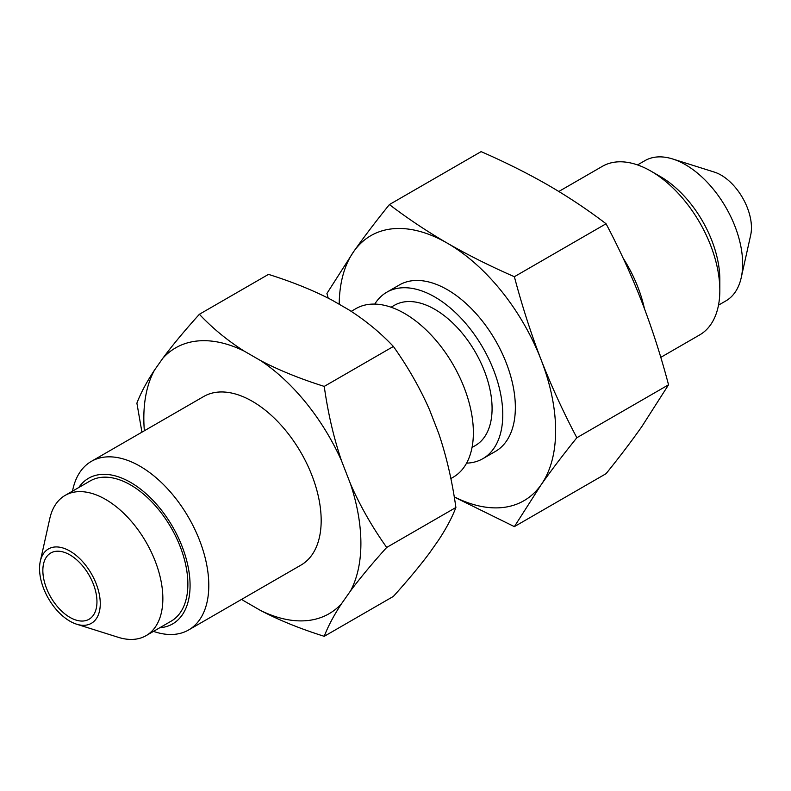 <?xml version="1.0" encoding="UTF-8"?>
<svg xmlns="http://www.w3.org/2000/svg" width="791" height="791" viewBox="0 0 791 791"><rect width="100%" height="100%" fill="white"/><g stroke="black" fill="none" stroke-linecap="round" stroke-linejoin="round"><path stroke-width="1.19" d="M454.242 496.837A153.039 88.355 60 0 0 541.123 484.774C551.456 470.121 563.36 454.449 576.847 437.739C563.36 412.22 551.456 386.245 541.123 359.816C530.939 333.367 522.02 305.672 514.368 276.712C490.252 266.171 467.926 255.009 447.409 243.223C426.982 231.368 407.652 218.484 389.409 204.562L481.106 151.625C505.222 162.155 527.538 173.318 548.074 185.104C568.482 196.949 587.812 209.842 606.064 223.764C619.58 249.343 631.485 275.317 641.788 301.697C652.002 328.196 660.92 355.901 668.543 384.802L641.788 426.656C631.495 441.249 619.59 456.931 606.064 473.68L514.368 526.628L541.123 484.774A153.039 88.355 -120 0 0 541.123 359.816A153.039 88.355 -120 0 0 447.409 243.223A153.039 88.355 -120 0 0 353.686 251.597A153.039 88.355 -120 0 0 339.201 304.258M386.779 292.225A96.097 55.479 -120 0 1 460.827 317.972A96.097 55.479 -120 0 1 502.769 414.682A96.097 55.479 60 0 1 482.866 458.671L495.453 451.404A96.097 55.479 -120 0 0 515.356 407.414A96.097 55.479 -120 0 0 473.413 310.705A96.097 55.479 -120 0 0 399.356 284.958L386.779 292.225A96.097 55.479 -120 0 0 374.756 304.09M482.866 458.671A96.097 55.479 60 0 1 466.581 463.15M391.061 307.215L394.343 305.326A80.969 46.748 -120 0 1 456.733 327.019A80.969 46.748 -120 0 1 492.081 408.502A80.969 46.748 60 0 1 475.312 445.57L472.029 447.459M450.86 478.565L453.213 477.2A97.323 56.191 60 0 0 473.374 432.657A97.323 56.191 -120 0 0 430.887 334.712A97.323 56.191 -120 0 0 355.891 308.638L351.214 311.347M188.644 629.952L301.025 565.071A97.323 56.191 -120 0 0 321.176 520.518A97.323 56.191 -120 0 0 278.699 422.582A97.323 56.191 -120 0 0 203.702 396.509L91.321 461.39A97.323 56.191 -120 0 1 166.318 487.464A97.323 56.191 -120 0 1 208.794 585.399A97.323 56.191 60 0 1 188.644 629.952A97.323 56.191 60 0 1 153.474 631.376M350.532 590.907L341.534 603.711C333.753 615.536 327.988 626.403 324.241 636.32L393.394 596.394C407.968 580.228 420.041 565.713 429.612 552.86L438.61 540.055C446.371 528.269 452.136 517.413 455.893 507.496L386.7 547.441C372.126 563.597 360.073 578.092 350.532 590.907A153.484 88.612 -120 0 0 350.532 484.023L341.534 460.827A153.484 88.612 60 0 0 260.625 360.597L244.112 351.066A153.484 88.612 60 0 0 162.778 358.333L154.522 370.079A153.484 88.612 -120 0 0 144.358 430.769M455.893 507.496C452.136 480.75 446.371 455.982 438.61 433.161L429.612 409.975C420.041 388.134 407.968 366.975 393.394 346.468L324.241 386.394C327.998 413.149 333.753 437.957 341.534 460.827M393.394 346.468C380.323 332.615 365.422 320.365 348.702 309.746L332.19 300.214C313.8 290.564 292.571 281.952 268.485 274.378L199.372 314.284C212.482 328.186 227.393 340.446 244.112 351.066M91.321 461.39A97.323 56.191 -120 0 0 72.505 491.142M341.534 603.711A153.484 88.612 60 0 1 260.625 610.514L244.112 600.982A153.484 88.612 60 0 1 241.68 599.331M244.112 600.982L241.601 599.38M324.241 636.32C300.224 628.766 279.015 620.164 260.625 610.514M141.935 432.173L136.892 403.173C140.699 393.107 146.582 382.083 154.522 370.079M162.778 358.333C172.389 345.36 184.59 330.678 199.372 314.284M260.625 360.597C279.025 370.247 300.234 378.849 324.241 386.394M350.532 484.023C360.073 505.805 372.136 526.944 386.7 547.441M190.077 585.399A84.083 48.548 -120 0 0 145.692 493.366A84.083 48.548 -120 0 0 78.803 487.503A84.083 48.548 -120 0 1 88.582 478.258A84.083 48.548 -120 0 1 153.375 500.782A84.083 48.548 -120 0 1 190.077 585.399A84.083 48.548 60 0 1 159.772 627.747A84.083 48.548 -120 0 0 172.665 623.891A84.083 48.548 -120 0 0 190.077 585.399M65.119 495.403L90.134 480.958A80.969 46.748 -120 0 1 152.534 502.651A80.969 46.748 -120 0 1 187.872 584.134A80.969 46.748 60 0 1 171.103 621.202L146.088 635.648A80.969 46.748 60 0 1 118.284 637.319L76.638 624.198A42.932 24.788 60 0 1 39.55 568.6A42.932 24.788 -120 0 1 40.301 561.274L49.774 518.639A80.969 46.748 -120 0 1 65.119 495.403A80.969 46.748 -120 0 1 127.509 517.096A80.969 46.748 -120 0 1 162.857 598.579A80.969 46.748 60 0 1 146.088 635.648M76.638 624.198A42.932 24.788 60 0 0 100.269 603.662A42.932 24.788 -120 0 0 73.296 553.245A42.932 24.788 -120 0 0 40.301 561.274M42.852 570.509A38.265 22.089 60 0 1 50.772 552.998A38.265 22.089 60 0 1 80.257 563.241A38.265 22.089 60 0 1 96.957 601.753A38.265 22.089 60 0 1 89.037 619.264A38.265 22.089 60 0 1 59.552 609.011A38.265 22.089 60 0 1 42.852 570.509M741.226 277.661A80.969 46.748 60 0 0 742.65 263.838A80.969 46.748 -120 0 0 672.716 158.991L714.362 172.102A42.932 24.788 -120 0 1 751.45 227.699A42.932 24.788 60 0 1 750.699 235.026L741.226 277.661A80.969 46.748 60 0 1 725.881 300.896L718.495 305.168M672.716 158.991A80.969 46.748 -120 0 0 644.912 160.662L637.526 164.924M660.782 357.364L699.679 334.909A97.323 56.191 60 0 0 719.83 290.356L719.83 279.549A84.083 48.548 -120 0 0 660.376 176.571L651.023 171.172A97.323 56.191 -120 0 0 602.356 166.347L558.822 191.481M719.83 290.356A97.323 56.191 -120 0 0 651.023 171.172M644.428 308.619A97.323 56.191 -120 0 0 623.13 258.123M668.543 384.802L576.847 437.739M389.409 204.562C375.893 221.322 363.989 236.993 353.686 251.597L326.93 293.451L328.206 298.138M454.271 497.045L514.368 526.628M606.064 223.764L514.368 276.712M719.83 279.549A84.083 48.548 -120 0 0 655.868 174.168"/></g></svg>
